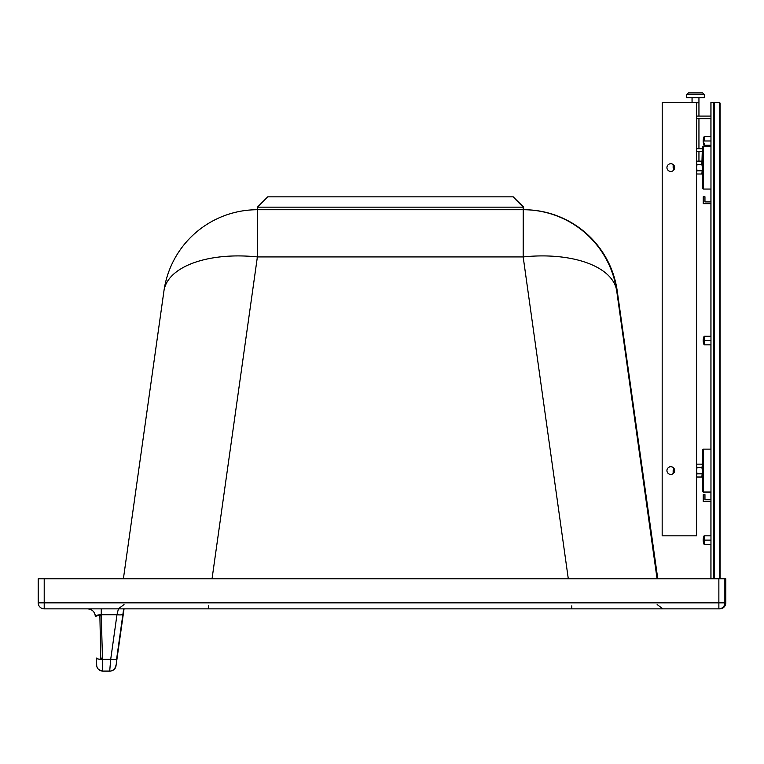 <?xml version="1.0" encoding="UTF-8"?>
<svg xmlns="http://www.w3.org/2000/svg" width="764" height="764" viewBox="0 0 764 764"><rect width="100%" height="100%" fill="white"/><g stroke="black" fill="none" stroke-linecap="round" stroke-linejoin="round"><path stroke-width="1.15" d="M651.998 540.1L655.092 562.209L651.998 540.1M38.2 578.816L38.2 602.844L38.2 578.816L44.207 578.816L44.207 602.844L38.2 602.844A6.007 6.007 -90 0 0 44.207 608.851L719.793 608.851A6.007 6.007 0 0 0 722.477 608.22A6.007 6.007 90 0 1 719.793 608.851M87.612 608.851L101.249 608.851L101.249 614.714L95.328 616.367A7.726 7.726 -90 0 0 87.612 608.851C92.205 609.28 94.774 611.783 95.328 616.367L95.71 616.367A7.726 7.726 -90 0 0 95.662 615.755M617.226 290.931L616.72 290.998A94.421 46.871 172 0 0 523.178 256.933L568.301 578.816M523.732 209.718L523.521 207.149L523.732 209.718A94.421 94.421 0 0 1 617.226 290.969L657.785 578.816L617.236 290.998A94.421 94.421 -90 0 0 523.732 209.718L523.225 209.718L523.225 207.149L512.931 196.845L267.744 196.845L257.43 207.149L523.436 207.149L512.931 196.845M163.945 290.931A94.421 94.421 90 0 1 257.43 209.718L523.225 209.718L523.178 256.933L257.382 256.933L257.43 209.718L523.436 209.718L523.436 207.149M212.039 578.816L257.382 256.933A94.421 46.852 -172 0 0 163.935 290.969L163.935 290.969A94.421 46.852 -172 0 0 163.935 290.998L123.386 578.816L163.935 290.969A94.421 94.421 0 0 1 257.43 209.718L257.43 207.149M101.144 658.215L102.462 658.329L100.781 657.966L99.855 614.714A12.014 12.014 -90 0 1 99.998 616.252L100.237 614.705M724.883 578.816L725.8 578.816L725.8 602.844A6.007 6.007 90 0 1 722.477 608.22A6.007 6.007 0 0 0 725.8 602.844L724.883 602.844A6.007 6.007 90 0 1 718.876 608.851L718.867 602.844L724.883 602.844L724.883 578.816L718.867 578.816L718.867 602.844L44.207 602.844L44.207 608.851A6.007 6.007 0 0 1 38.2 602.844M115.937 666.303L124.045 608.851L116.653 658.759A6.007 1.442 8 0 1 110.704 659.37L102.491 659.37L102.701 671.088A6.007 6.007 90 0 1 96.694 665.243L96.484 658.081A6.007 1.452 -1.6 0 0 102.491 659.37L101.249 614.714L116.968 614.714L110.704 659.37L109.701 671.088A6.007 6.007 -90 0 0 115.66 665.912A6.007 6.007 -90 0 1 109.701 671.088L102.701 671.088C94.717 669.216 97.028 664.747 96.484 658.081M109.701 671.088L110.054 671.088A6.007 6.007 -90 0 0 116.004 665.912M110.054 671.088L103.054 671.088M123.663 608.851L122.928 614.094A6.007 1.442 -172 0 1 116.968 614.714L118.43 608.851M100.819 659.342A6.007 1.452 -1.6 0 1 96.847 658.081L96.866 658.568M99.492 614.762L97.391 615.125L95.71 616.367M44.207 578.816L718.867 578.816M725.8 578.816L725.8 602.844M99.616 616.252A12.014 12.014 -90 0 0 99.482 614.734L99.616 616.242M523.521 207.149L519.281 202.995M523.732 207.149L513.121 196.845M513.236 196.845L519.339 202.957M710.969 499.771L704.952 499.771L704.952 494.623L703.243 494.623L703.243 501.49L710.969 501.49M710.969 201.925L704.952 201.925L704.952 196.778L703.243 196.778L703.243 203.644L710.969 203.644M710.921 116.09L710.921 102.357L713.538 102.357L713.538 578.74L710.921 578.74L710.921 544.407M710.921 146.134L710.921 145.275L710.921 146.134M710.921 136.689L710.921 118.668L710.921 136.689M710.921 124.675L710.921 128.963L710.921 124.675M704.312 94.631L704.312 97.639L686.674 97.639L686.674 94.631L688.393 92.912L702.594 92.912L688.431 92.912L686.712 94.631L704.312 94.631L702.594 92.912M692.041 102.357L692.041 97.639M696.548 116.09L710.959 116.09A2.579 2.579 -90 0 1 710.969 116.09M702.383 151.282L696.548 151.282M696.548 148.713L702.383 148.713M710.969 146.134L710.969 189.052L703.243 189.052L703.243 146.134L702.383 146.917L702.383 162.016L701.887 161.147L702.383 167.593L701.887 164.375L702.383 146.994L703.243 146.134L710.969 146.134L710.959 118.668L696.548 118.668M710.959 124.675L710.959 128.963L710.959 124.675M698.945 97.639L698.945 116.09L698.945 102.787L696.548 102.787M692.079 102.357L692.079 97.639M710.921 535.822L710.921 501.49M710.921 499.771L710.921 492.045M710.921 449.127L710.921 344.841M710.921 336.255L710.921 203.644M710.921 201.925L710.921 189.052M710.969 136.689L704.179 136.689L704.179 138.838L704.131 136.689A10.304 10.304 0 0 0 704.131 145.275L710.969 145.275M704.179 140.987L704.179 138.838L704.179 140.987L710.969 140.987M704.179 340.553L704.131 336.255A10.304 10.304 0 0 0 704.131 344.841L710.969 344.841L710.969 336.255L704.179 336.255L704.179 344.841L704.179 340.553L710.969 340.553M704.179 540.119L704.131 535.822A10.304 10.304 0 0 0 704.131 544.407L710.969 544.407L710.969 535.822L704.179 535.822L704.179 544.407L704.179 540.119L710.969 540.119M710.969 578.74L710.969 102.357M704.179 143.126L704.179 145.275L704.179 143.126M696.978 464.187L696.72 464.703M701.887 464.149L702.383 465.753L701.887 464.149L696.997 464.149L696.548 464.932M696.72 476.478L696.978 476.994M701.887 477.032L702.383 476.173L702.383 491.262L703.243 492.045L703.243 449.127L710.969 449.127L710.969 492.045L703.243 492.045L702.383 491.195L702.383 470.586L701.887 477.032L696.997 477.032L696.548 476.249M696.548 172.483L696.72 173.476M696.978 173.991L696.548 173.247M673.151 470.586L673.151 473.489L673.151 470.586M673.151 167.593L673.151 164.699L673.151 167.593M662.168 535.822L662.216 102.357L662.168 535.822M673.151 467.692L673.246 467.606A3.858 3.858 90 0 0 666.934 470.586A3.858 3.858 90 0 0 673.218 473.556M673.218 164.623A3.858 3.858 90 0 0 670.773 163.725A3.858 3.858 -90 0 1 674.66 167.593A3.858 3.858 -90 0 1 670.792 171.451A3.858 3.858 90 0 0 673.218 170.563L673.151 170.487M702.336 491.195L703.195 492.045L702.336 491.262L702.336 476.249M702.336 146.994L703.195 146.134L702.402 146.65L702.336 148.713M701.887 473.814L697.045 473.814L696.548 475.361M697.026 476.994L696.548 475.475M696.548 465.696L697.026 464.187M701.887 467.367L702.383 470.586L702.383 465.753L701.887 467.367L697.045 467.367L696.548 465.82M697.045 467.367L696.548 470.481M696.548 470.7L697.045 473.814M697.045 477.032L696.548 476.173M701.887 161.147L697.045 161.147L696.548 162.703M696.548 162.818L697.045 164.375L701.887 164.375M697.026 161.185L696.548 162.016M696.548 167.478L697.045 164.375M701.887 174.03L702.383 167.593L701.887 174.03L697.026 173.991M701.887 170.811L697.045 170.811L696.548 172.368M697.045 170.811L696.548 167.698M673.733 473.097L673.733 468.084M673.199 470.586L673.199 473.489L673.199 470.586M673.733 165.081L673.733 170.095M673.199 167.593L673.199 164.699L673.199 167.593M662.216 535.822L696.548 535.822L696.548 102.357L662.216 102.357M670.792 474.454A3.858 3.858 90 0 0 674.66 470.586A3.858 3.858 90 0 0 670.792 466.728M670.792 171.451A3.858 3.858 -90 0 1 666.934 167.593A3.858 3.858 -90 0 1 670.792 163.725M703.243 466.938L702.383 467.157M702.383 474.024L702.383 466.938M702.383 164.155L702.383 171.021M703.243 171.241L702.383 171.241M713.538 578.071L714.225 578.74L719.382 578.74L720.06 578.052L720.06 103.044L719.382 102.357L714.225 102.357L713.538 103.025M720.06 578.052L720.06 103.044M714.225 578.74L714.225 102.357M713.538 102.796L714.178 102.357M714.178 578.74L713.538 578.3M571.787 608.851L571.797 605.852M208.524 608.851L208.534 605.852M523.225 209.718A94.421 94.421 -90 0 1 616.72 290.998L657.069 578.816M100.781 657.966L100.819 659.361L100.781 657.966M122.928 614.094L116.653 658.759M702.336 464.932L702.336 449.92L703.243 449.127L702.383 449.92L702.383 491.195M702.336 151.282L702.336 161.93M702.336 173.247L702.336 188.259L703.243 189.052L702.383 188.259L702.383 146.994M719.382 578.74L719.382 102.357M657.145 604.563L662.904 608.851M115.822 666.771L115.545 667.526M124.026 604.563L118.267 608.851M686.712 97.639L686.712 94.631M698.945 161.147L698.945 151.282L698.945 161.147M698.945 148.713L698.945 118.668L698.945 148.713M704.179 136.689A10.304 10.304 0 0 0 704.179 145.275M704.179 336.255A10.304 10.304 0 0 0 704.179 344.841M704.179 535.822A10.304 10.304 0 0 0 704.179 544.407M696.548 465.009L697.045 464.149M696.548 173.17L697.045 174.03"/></g></svg>
